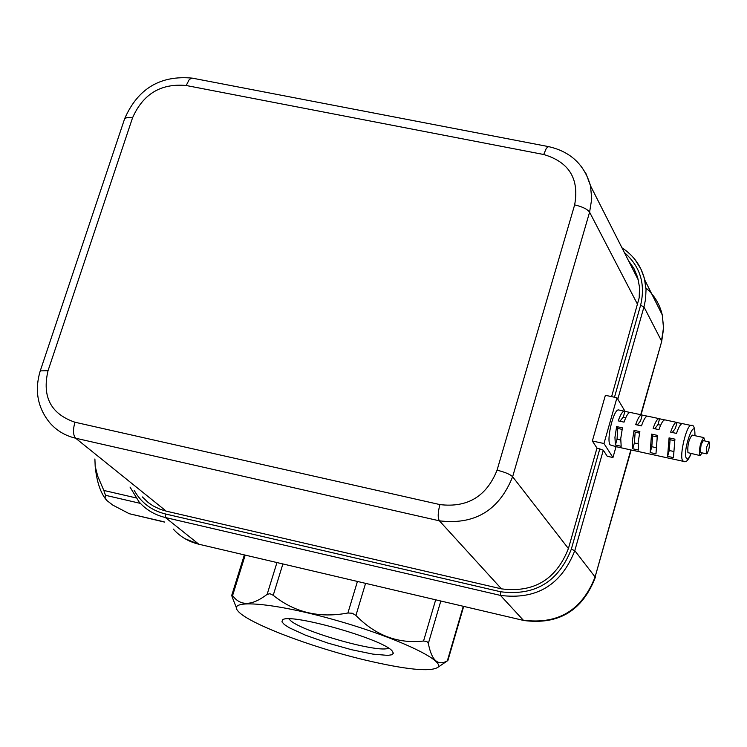 <?xml version="1.0" encoding="UTF-8"?>
<svg xmlns="http://www.w3.org/2000/svg" width="747" height="747" viewBox="0 0 747 747"><rect width="100%" height="100%" fill="white"/><g stroke="black" fill="none" stroke-linecap="round" stroke-linejoin="round"><path stroke-width="1.12" d="M706.251 453.588L707.278 453.289L708.847 449.274L709.65 444.185L709.08 441.85L706.69 446.921L706.251 453.588M706.494 453.831L700.723 452.589L700.247 451.851L701.134 444.474L703.31 440.609M699.976 455.558L687.931 452.663C687.38 445.24 688.79 439.385 692.17 435.09L692.292 435.109M616.695 446.865L610.112 444.885C606.106 439.918 613.754 408.544 618.619 409.963L618.889 410.019M617.041 439.199L617.769 428.442L616.63 426.593L622.438 427.844L620.738 438.62L621.177 446.267L615.397 445.016L617.041 439.199L620.664 439.983M616.63 426.593L614.94 437.368L615.397 445.016M634.492 450.684L651.384 454.4M634.016 450.628L617.19 446.921M630.421 412.493L630.151 412.428C628.283 412.568 626.247 415.799 624.053 422.13L618.245 420.888C620.449 414.557 622.494 411.336 624.38 411.195L629.88 412.447M672.253 432.485L675.4 428.358L677.015 422.531L676.53 422.354C674.765 422.522 672.814 425.781 670.657 432.149L676.511 433.409C678.659 427.032 680.61 423.764 682.356 423.605L691.106 425.473C686.717 424.156 679.098 455.735 682.627 460.628L683.617 461.403C686.007 462.767 688.501 460.18 691.096 453.634M677.015 422.531L682.095 423.614M669.247 450.497L670.087 439.722L669.06 437.891L674.914 439.152L673.449 457.622L667.613 456.352L669.247 450.497L673.075 451.328M669.06 437.891L667.613 456.352M654.764 428.731L657.967 424.613L659.592 418.796L659.097 418.628C657.295 418.778 655.306 422.027 653.139 428.386L658.966 429.637C661.132 423.278 663.112 420.029 664.905 419.87L676.53 422.354M659.592 418.796L664.634 419.879M651.795 446.715L652.598 435.949L651.533 434.119L657.369 435.37L655.969 453.821L650.161 452.561L651.795 446.715L655.549 447.528M651.533 434.119L650.161 452.561M669.265 458.238L683.365 461.347M651.851 454.456L668.808 458.182M634.39 442.952L635.155 432.186L634.054 430.347L639.871 431.607L638.162 442.392L638.545 450.039L632.746 448.788L634.39 442.952L638.078 443.746M634.054 430.347L632.345 441.132L632.746 448.788M637.34 424.987L640.59 420.888L642.224 415.08L641.71 414.902C639.871 415.052 637.854 418.292 635.669 424.623L641.486 425.874C643.662 419.534 645.669 416.294 647.5 416.144L659.097 418.628M642.224 415.08L647.229 416.154M704.729 440.917L703.851 437.593C700.518 441.907 699.099 447.77 699.612 455.194L700.098 455.577L702.143 452.887M670.087 439.722L674.569 440.683M652.598 435.949L657.024 436.902M657.967 424.613L660.656 425.192M635.155 432.186L639.525 433.129M617.769 428.442L622.092 429.366M619.963 421.252L623.166 417.153L625.762 417.704L623.166 417.153M623.269 417.171L624.903 411.382M612.96 457.528L607.236 456.277L603.305 450.198L596.974 448.069L592.352 441.001L603.968 443.522L612.96 457.528L616.014 446.715M592.352 441.001L605.378 395.303L616.957 397.768L603.968 443.522M625.09 411.42L616.957 397.768M596.974 448.069L568.411 548.559C556.207 579.523 533.89 592.959 501.47 588.86L166.198 511.135L160.325 509.361L153.051 505.868L148.102 502.451L142.341 496.932M628.46 260.591L633.886 268.406L637.602 277.174L639.507 287.147L639.208 297.717L611.606 396.629M106.223 499.79C100.406 492.721 96.727 481.563 95.186 466.305L94.897 458.966M95.186 466.305L97.764 476.287L103.833 490.452L105.486 495.298L105.075 497.689L106.84 500.509L112.862 505.14L129.278 513.712L164.461 522.078M365.423 660.124C406.125 669.648 430.253 672.067 437.798 667.379C445.735 660.581 395.733 637.088 334.992 620.001C274.233 602.736 227.023 598.767 237.863 610.887C246.902 622.802 310.761 647.182 365.423 660.124M236.407 607.797L232.065 596.685L231.775 595.228L232.588 595.574C240.366 606.331 251.879 605.929 267.127 594.379L269.928 593.706L273.225 595.294C294.495 612.493 319.389 618.395 347.906 612.998L352.267 613.231L355.927 615.444C375.424 635.408 397.964 643.942 423.549 641.029L426.836 641.458L428.348 643.428C431.607 660.46 437.947 666.24 447.369 660.787L444.091 663.103M388.533 648.153C379.597 653.466 303.702 632.214 290.751 620.776L288.856 618.88M284.411 624.595L289.341 627.769L305.626 635.239L327.718 643.027L351.585 649.722L372.921 654.12L387.805 655.399L391.876 654.745L393.37 653.251L392.184 650.982C383.127 639.068 288.603 612.344 282.469 619.973L281.946 621.877L284.411 624.595M691.003 453.616C689.023 458.378 687.473 459.975 686.344 458.397C682.188 450.105 695.793 414.015 694.869 435.669M691.377 425.538L691.106 425.473C693.646 424.38 694.934 427.779 694.971 435.688M630.832 449.937L595.088 576.983L574.798 550.66L603.305 450.198M661.525 342.023L640.739 414.697M645.959 287.968C654.269 295.186 659.704 304.16 662.253 314.898L663.504 327.84L661.497 340.931L643.961 306.896L640.59 305.299L614.473 397.236M617.788 399.159L643.961 306.896L645.576 299.211L646.043 289.528L644.4 278.454L641.066 269.293L635.071 259.657M599.86 448.695L571.306 549.222C558.42 581.913 534.861 596.097 500.63 591.764L165.302 513.936C151.436 510.462 141.09 502.638 134.245 490.462M130.015 487.072L139.101 501.965C146.113 509.809 154.872 515 165.386 517.531L500.462 595.406C536.477 599.972 561.258 585.06 574.798 550.66L571.306 549.222M595.21 577.786L595.303 577.44C582.473 610.654 558.672 625.015 523.899 620.514L198.823 544.218L165.386 517.531L165.302 513.936M631.15 450.002L595.088 576.983C582.062 610.262 558.14 624.669 523.311 620.187L500.462 595.406L500.63 591.764M624.361 252.523C640.272 266.455 645.679 284.047 640.59 305.299M523.703 620.468L198.823 544.218C188.627 541.743 180.12 536.701 173.304 529.091M192.605 78.192L190.915 78.388L189.028 79.966L186.199 85.503L543.713 154.508L546.15 148.7L547.644 146.991L548.905 146.692M40.394 370.475L124.684 118.605L127.466 117.382L132.536 117.839C143.079 93.963 160.96 83.188 186.199 85.503M166.198 511.135L75.662 438.218C65.316 435.781 56.744 430.702 49.946 422.979C37.583 407.853 34.353 390.485 40.254 370.876L48.032 370.717L132.536 117.839M501.47 588.86L439.404 520.827L75.662 438.218C73.047 435.184 72.814 429.852 74.961 422.232C50.889 413.987 41.916 396.816 48.032 370.717M568.411 548.559L512.629 476.745C499.117 510.425 474.718 525.122 439.404 520.827C437.667 517.904 437.835 512.498 439.918 504.589L74.961 422.232M637.733 304.72L589.588 212.176L512.629 476.745C510.098 474.298 504.907 472.113 497.063 470.18C486.502 496.438 467.454 507.904 439.918 504.589M124.814 118.343C137.999 88.501 160.493 75.092 192.287 78.136L548.672 146.645C570.437 151.594 584.378 164.62 590.485 185.742L591.736 198.87L589.588 212.176C587.319 209.104 582.333 206.676 574.639 204.893L497.063 470.18M543.713 154.508C569.121 162.043 579.429 178.832 574.639 204.893M638.433 280.265L590.485 185.742L586.124 173.902L580.951 166.011M135.842 497.847L103.833 490.452M105.486 495.298L140.399 503.385M164.153 521.836L129.278 513.712M463.271 606.312L447.369 660.787M428.348 643.428L440.805 601.055M435.669 599.85L423.549 641.029M357.402 581.53L347.906 612.998M355.927 615.444L365.554 583.435M273.225 595.294L282.861 564.069M232.588 595.574L245.165 555.245M276.922 562.678L267.127 594.379M703.226 440.59L709.08 441.85M618.619 409.963L624.38 411.195M630.151 412.428L641.71 414.902M692.17 435.09L703.851 437.593M657.874 424.604L660.647 425.192M621.971 247.817C633.829 255.586 641.43 266.324 644.792 280.041L662.253 314.898L663.635 328.166L661.665 341.528L641.066 414.762M199.393 544.526L184.817 538.606M437.798 667.379L447.827 660.563M463.672 606.415L447.873 660.544M244.316 555.049L231.85 594.995M283.253 619.571L282.469 619.973"/></g></svg>
